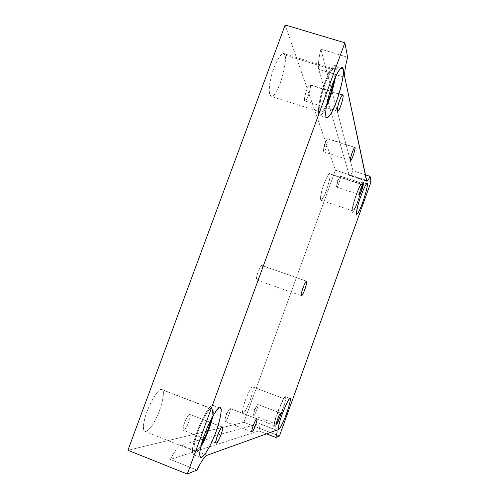 <?xml version="1.0" encoding="UTF-8"?>
<svg xmlns="http://www.w3.org/2000/svg" width="499" height="499" viewBox="0 0 499 499"><rect width="100%" height="100%" fill="white"/><g stroke="black" fill="none" stroke-linecap="round" stroke-linejoin="round"><path stroke-width="0.37" stroke-dasharray="2.5 1.87" d="M254.821 410.159L254.465 409.467L254.821 410.159L253.667 414.164C253.324 416.434 253.972 415.948 255.613 412.698C257.752 407.209 258.488 404.464 257.815 404.471L256.798 405.706L254.821 410.159C256.212 406.585 257.21 404.689 257.815 404.471L257.889 404.477C258.875 404.876 254.758 416.072 253.723 415.492C253.398 414.894 253.76 413.116 254.821 410.159M280.563 413.116L257.815 404.471L280.563 413.116M184.568 422.747L183.707 425.398C182.534 431.336 183.314 432.122 186.058 427.743C189.782 421.512 191.173 412.692 189.601 414.363C188.946 414.376 187.849 415.823 186.308 418.698L184.568 422.747C186.695 417.526 188.373 414.725 189.601 414.363L189.838 414.388C191.872 415.355 185.684 431.398 183.451 430.369C182.696 429.452 183.064 426.907 184.568 422.747M222.217 427.001L189.601 414.363L222.217 427.001M338.135 180.382L337.237 181.224L338.135 180.382L336.644 185.896C336.326 187.973 336.875 187.612 338.285 184.817C340.093 179.896 340.842 177.064 340.53 176.309L339.401 177.407L338.135 180.382C339.22 177.55 339.975 176.141 340.412 176.159L340.53 176.309C341.11 177.507 337.53 188.036 336.75 187.162C336.42 186.196 336.881 183.938 338.135 180.382M363.079 183.682L340.53 176.309L363.079 183.682M226.209 415.287L226.022 414.426L226.209 415.287L225.049 419.216C224.513 422.609 225.261 422.441 227.301 418.717C230.045 412.037 230.943 408.637 229.983 408.506L228.28 410.633L226.209 415.287C227.9 411.039 229.153 408.781 229.983 408.506L230.114 408.519C231.486 409.118 226.546 422.31 225.08 421.561C224.594 420.838 224.974 418.742 226.209 415.287M256.792 418.773L229.983 408.506L256.792 418.773M325.217 143.506L324.256 144.785L325.217 143.506L323.57 149.638C323.121 152.607 323.739 152.6 325.41 149.619C327.656 143.743 328.567 140.2 328.149 138.99C327.955 138.279 327.356 138.884 326.352 140.793L325.217 143.506C326.458 140.281 327.375 138.697 327.955 138.741L328.149 138.99C328.935 140.674 324.805 152.975 323.726 151.833C323.209 150.592 323.708 147.81 325.217 143.506M354.621 147.454L328.149 138.99L354.621 147.454M352.999 170.826L320.851 49.17C318.562 58.938 317.857 65.675 318.73 69.367L349.213 175.186C349.724 176.44 350.984 174.987 352.999 170.826L365.293 174.825L352.999 170.826C351.415 174.145 350.267 175.754 349.543 175.654L349.213 175.186L366.559 180.844L349.213 175.186L318.73 69.367L344.809 77.351L318.73 69.367C317.857 65.675 318.562 58.938 320.851 49.17L352.999 170.826M366.628 183.769L362.711 182.491C363.016 184.798 361.563 190.749 358.351 200.342C355.531 208.145 353.423 212.362 352.026 212.986C351.415 210.921 352.456 205.788 355.157 197.573C358.575 187.811 361.008 182.653 362.455 182.085L366.628 183.769M362.711 182.491C362.81 178.293 356.167 192.814 353.679 202.344C350.785 213.84 351.352 215.674 355.363 207.846C358.55 201.465 363.846 183.264 362.711 182.491M361.95 184.599C362.935 185.229 358.376 200.935 355.625 206.43C352.175 213.148 351.695 211.557 354.184 201.671C356.323 193.5 362.024 181.018 361.95 184.599L361.731 184.256C360.484 184.742 358.394 189.183 355.456 197.573C353.136 204.634 352.238 209.056 352.762 210.84C353.959 210.304 355.775 206.673 358.207 199.943C360.97 191.678 362.218 186.564 361.95 184.599L329.951 174.139C330.481 176.172 329.396 181.305 326.689 189.533C324.263 196.213 322.317 199.775 320.845 200.211C320.009 198.334 320.726 193.88 322.984 186.857C325.891 178.517 328.111 174.157 329.646 173.764L361.95 184.599M289.95 398.52L285.49 396.805C286.301 398.046 284.923 403.672 281.349 413.683C278.205 421.961 275.729 426.676 273.92 427.843C273.24 426.202 274.406 421.15 277.425 412.698C281.311 402.643 283.95 397.341 285.353 396.792L289.95 398.52M285.353 396.792C284.53 395.102 276.777 412.636 274.843 420.663C272.704 430.138 274.082 429.745 278.997 419.484C282.846 411.288 287.449 394.959 285.353 396.792M284.573 398.957C286.382 397.347 282.422 411.426 279.097 418.493C274.874 427.306 273.689 427.637 275.542 419.478C277.201 412.592 283.85 397.541 284.573 398.957C283.357 399.456 281.08 404.022 277.75 412.654C275.161 419.915 274.157 424.25 274.743 425.666C276.296 424.674 278.423 420.613 281.13 413.496C284.205 404.882 285.391 400.036 284.692 398.969L252.806 386.956C253.785 388.122 252.75 392.987 249.687 401.545C246.943 408.6 244.647 412.554 242.782 413.421C241.915 411.906 242.77 407.54 245.346 400.335C248.733 391.79 251.165 387.324 252.65 386.931L284.573 398.957M219.629 407.957L212.979 405.263C214.358 405.693 214.37 409.211 213.017 415.817C214.495 408.313 214.296 404.77 212.431 405.194L219.629 407.957M200.841 446.811C197.685 452.269 195.221 454.882 193.456 454.651C191.373 451.857 192.776 443.736 197.666 430.288C202.931 415.998 210.422 404.508 212.431 405.194C209.767 402.562 195.652 431.074 193.493 443.786C190.275 455.681 194.286 458.868 200.841 446.811M211.171 408.637C212.873 408.244 212.986 411.55 211.514 418.574C212.861 412.392 212.911 409.105 211.663 408.7L211.171 408.637C209.424 408.088 202.974 418.025 198.471 430.275C194.286 441.796 193.088 448.763 194.872 451.177C196.506 451.327 198.758 448.844 201.627 443.73C195.047 453.903 192.814 453.254 194.916 441.796C196.768 430.911 208.844 406.467 211.171 408.637L162 389.594C164.832 389.819 163.154 402.35 158.333 413.428C154.503 422.728 148.409 432.209 144.922 431.448C142.471 428.791 143.332 421.767 147.504 410.384C152.002 398.283 159.144 388.752 161.377 389.488L211.171 408.637M340.567 68.369L336.008 66.978C336.457 68.588 336.301 71.85 335.546 76.765C336.301 71.85 336.457 68.588 336.008 66.978L340.567 68.369M326.365 106.574C323.776 112.331 321.512 115.288 319.572 115.456C316.946 114.346 319.092 100.636 322.404 89.963C326.028 77.239 332.933 63.691 335.01 65.388L336.008 66.978C335.409 63.772 333.326 65.169 329.758 71.182C325.947 78.942 322.99 87.026 320.888 95.44C318.705 103.879 317.982 110.179 318.705 114.333C320.127 116.485 322.254 114.758 325.099 109.162L326.365 106.574M334.804 70.278C335.234 71.775 335.041 74.956 334.224 79.821C335.041 74.956 335.234 71.775 334.804 70.278L333.95 68.943C332.166 67.484 326.234 79.123 323.121 90.051C320.271 99.214 318.406 111.046 320.67 112.007C322.454 111.826 324.556 108.944 326.976 103.343L325.41 106.618C320.339 117.814 317.501 109.786 321.811 94.754C324.905 80.607 334.511 62.731 334.804 70.278L284.798 55.015C286.239 57.616 284.879 69.916 281.024 80.788C277.363 91.03 274.013 96.22 270.976 96.357C268.038 95.19 269.26 83.289 271.974 74.189C274.855 63.317 281.211 51.946 283.594 53.58L284.798 55.015L334.804 70.278M262.044 265.568C263.615 266.454 258.532 281.155 256.848 279.989C254.839 279.571 260.278 264.726 261.963 265.518L306.629 281.199L262.044 265.568C261.52 264.065 257.815 271.369 256.985 275.567C256.062 280.669 256.804 281.193 259.206 277.132C261.102 273.801 263.166 265.437 262.044 265.568M207.023 455.294L181.062 445.039L259.293 423.589L276.589 430.232L259.567 423.595C260.253 424.1 260.023 426.539 258.881 430.918L266.516 433.856L258.881 430.918C260.154 425.971 260.291 423.526 259.293 423.589L181.062 445.039C178.411 446.031 174.843 450.834 170.359 459.448L258.881 430.918L170.359 459.448C174.843 450.834 178.411 446.031 181.062 445.039L207.023 455.294M196.968 470.058L170.359 459.448L196.968 470.058M127.919 450.266L243.886 422.322L279.446 436.014L243.886 422.322L127.919 450.266M285.154 24.95L335.422 170.159L243.886 422.322L335.422 170.159L371.081 181.779L335.422 170.159L285.154 24.95M284.798 55.015C283.713 47.299 273.333 64.72 270.782 78.873C266.778 93.831 271.107 102.251 276.421 91.267C281.517 84.019 287.567 58.152 284.798 55.015M161.377 389.488C158.27 387.024 145.427 410.864 144.111 421.83C140.699 435.29 148.976 433.456 155.158 420.195C161.688 409.18 166.242 387.174 161.377 389.488M252.65 386.931C251.608 385.396 244.647 400.217 243.206 407.134C241.641 415.343 243.107 415.124 247.598 406.479C251.122 399.543 254.783 385.459 252.65 386.931M329.951 174.139C329.702 170.477 323.689 182.759 321.768 190.936C319.566 200.854 320.327 202.525 324.051 195.951C327.001 190.562 331.261 174.875 329.951 174.139M347.597 57.242L320.851 49.17L347.597 57.242M342.289 95.091L310.291 85.173C311.426 87.687 306.561 102.495 304.989 100.941C304.116 99.22 304.633 95.633 306.536 90.176C307.989 86.446 309.124 84.63 309.941 84.724L310.291 85.173L342.289 95.091M306.536 90.176L305.544 92.246L306.536 90.176L304.814 96.419C304.034 101.297 304.677 102.22 306.742 99.189C309.555 94.143 311.045 85.273 310.291 85.173C309.867 83.913 308.819 85.067 307.147 88.629L306.536 90.176M253.667 414.164L254.465 409.467L256.979 405.4M276.483 424.206L253.723 415.492M280.625 413.116L257.889 404.477M183.707 425.398L184.736 421.618L186.632 418.068M216.104 443.149L183.451 430.369M222.411 427.013L189.838 414.388M336.644 185.896L337.237 181.224L339.576 177.089M363.241 183.62L340.412 176.159M359.529 194.66L336.75 187.162M225.049 419.216L226.022 414.426L228.536 410.178M251.901 431.922L225.08 421.561M256.898 418.78L230.114 408.519M323.57 149.638L324.256 144.785L326.552 140.394M354.889 147.355L327.955 138.741M350.572 160.503L323.726 151.833M367.058 183.588L362.455 182.085M356.617 214.52L352.026 212.986M361.731 184.256L329.646 173.764M352.762 210.84L320.845 200.211M278.523 429.608L273.92 427.843M290.081 398.533L285.49 396.805M274.743 425.666L242.782 413.421M284.692 398.969L252.806 386.956M200.679 457.508L193.456 454.651M220.159 408.02L212.979 405.263M194.872 451.177L144.922 431.448M211.663 408.7L162 389.594M342.295 67.608L335.01 65.388M326.751 117.72L319.572 115.456M333.95 68.943L283.594 53.58M320.67 112.007L270.976 96.357M256.848 279.989L301.408 295.764M261.963 265.518L306.567 281.162M276.833 430.225L259.567 423.595M366.827 181.287L349.543 175.654M342.769 94.897L309.941 84.724M337.655 111.183L304.989 100.941M304.814 96.419L305.544 92.246L307.29 88.292"/><path stroke-width="0.75" d="M280.563 413.116C279.69 413.072 275.473 424.3 276.483 424.206C277.325 424.711 281.436 413.446 280.625 413.116L280.563 413.116C280.893 413.952 280.139 416.653 278.292 421.212C276.533 424.88 276.041 425.029 276.82 421.649C278.242 417.145 279.49 414.301 280.563 413.116M222.217 427.001C220.365 427.038 214.09 443.156 216.104 443.149C217.938 444.029 224.088 427.849 222.411 427.013L222.217 427.001C223.714 425.834 221.631 434.267 219.354 438.652C216.46 444.091 215.418 444.397 216.235 439.575C216.996 435.533 221.388 426.339 222.217 427.001M363.334 183.763L363.247 183.62C362.38 183.457 358.65 194.373 359.529 194.66C360.135 195.483 363.759 184.911 363.334 183.763L363.334 183.763C363.228 185.796 362.343 188.834 360.683 192.888C359.274 195.614 359.093 194.909 360.147 190.78C361.669 186.021 362.729 183.682 363.334 183.763M256.792 418.773C255.563 418.755 250.517 431.991 251.901 431.922C253.099 432.564 258.02 419.285 256.898 418.78L256.792 418.773C257.334 419.728 256.486 422.915 254.247 428.329C252.051 432.708 251.359 432.914 252.176 428.94C252.906 425.622 256.286 418.193 256.792 418.773M355.032 147.592L354.889 147.355C353.666 147.161 349.362 160.054 350.572 160.503C351.415 161.564 355.6 149.207 355.032 147.592L354.621 147.454L355.032 147.592C355.556 148.072 353.329 156.019 351.957 158.576C350.248 161.645 349.992 160.659 351.202 155.632C352.993 149.937 354.265 147.261 355.032 147.592M367.314 183.994L367.077 183.595C365.673 184.175 363.26 189.352 359.841 199.12C357.134 207.334 356.055 212.468 356.617 214.52C357.97 213.871 360.06 209.649 362.873 201.833C366.098 192.24 367.576 186.289 367.314 183.994L366.628 183.769L367.314 183.994C368.393 184.749 363.054 202.956 359.898 209.355C355.93 217.202 355.413 215.381 358.357 203.891C360.883 194.367 367.47 179.808 367.314 183.994M289.95 398.52C288.59 399.094 285.977 404.408 282.103 414.476C279.084 422.94 277.893 427.98 278.523 429.608C280.282 428.423 282.727 423.682 285.865 415.399C289.439 405.381 290.842 399.761 290.081 398.533L289.95 398.52C291.99 396.668 287.337 412.991 283.519 421.212C278.654 431.498 277.319 431.909 279.509 422.447C281.48 414.426 289.177 396.848 289.95 398.52M219.629 407.957C217.701 407.303 210.335 418.861 205.07 433.182C200.18 446.649 198.714 454.764 200.679 457.508C203.773 458.001 210.21 446.493 214.551 435.521C219.972 422.404 222.691 407.976 220.159 408.02L219.629 407.957C224.207 404.914 217.969 430.363 211.04 443.549C207.584 450.909 204.422 455.556 201.552 457.489C199.388 457.408 199.157 453.803 200.866 446.686C203.118 433.987 217.102 405.369 219.629 407.957M213.017 415.817C209.723 428.242 205.669 438.577 200.841 446.811L204.016 440.798C207.671 433.357 210.678 425.029 213.017 415.817M211.514 418.574C209.455 426.314 206.929 433.226 203.929 439.301L201.627 443.73C205.445 437.049 208.744 428.666 211.514 418.574M343.237 69.18L342.295 67.608C340.324 65.937 333.488 79.528 329.827 92.265C326.489 102.95 324.238 116.647 326.751 117.72C329.49 117.277 333.001 111.052 337.28 99.052C341.796 86.321 344.254 72.093 343.237 69.18L340.567 68.369L343.237 69.18C345.37 72.636 337.411 102.644 332.153 111.377C329.34 116.991 327.269 118.737 325.934 116.61C325.292 112.481 326.078 106.187 328.292 97.748C330.432 89.327 333.394 81.231 337.168 73.447C340.68 67.409 342.707 65.987 343.237 69.18M335.546 76.765C333.376 88.017 330.313 97.954 326.365 106.574C330.313 97.954 333.376 88.017 335.546 76.765M334.224 79.821C332.446 88.585 330.032 96.426 326.976 103.343C330.032 96.426 332.446 88.585 334.224 79.821M306.629 281.199L306.567 281.162C305.338 280.525 299.893 295.527 301.408 295.764C302.606 296.768 307.764 281.941 306.629 281.199C307.503 280.981 305.207 289.345 303.461 292.77C301.271 296.949 300.741 296.5 301.883 291.428C302.881 287.243 306.349 279.777 306.629 281.199M276.589 430.232L207.023 455.294C204.646 456.404 201.297 461.326 196.968 470.058L187.3 474.05L127.919 450.266L187.3 474.05L344.871 42.808L285.154 24.95L127.919 450.266L285.154 24.95L344.871 42.808L347.597 57.242C345.14 67.022 344.216 73.721 344.809 77.351L366.827 181.287C367.451 181.355 368.53 179.715 370.065 176.372L371.081 181.779L279.446 436.014L275.897 437.473C277.095 433.101 277.407 430.687 276.833 430.225L276.589 430.232C277.469 430.119 277.238 432.533 275.897 437.473L266.516 433.856L275.897 437.473L279.446 436.014L371.081 181.779L370.065 176.372L365.293 174.825L370.065 176.372C368.112 180.563 366.946 182.054 366.559 180.844L344.809 77.351C344.216 73.721 345.14 67.022 347.597 57.242L344.871 42.808L187.3 474.05L196.968 470.058C201.297 461.326 204.646 456.404 207.023 455.294L276.589 430.232M343.038 95.321C343.755 96.245 341.098 106.2 339.37 109.113C337.205 112.587 336.831 111.121 338.247 104.709C339.457 99.494 342.963 92.652 343.038 95.321L342.769 94.897C340.942 94.648 335.896 110.454 337.655 111.183C338.896 112.643 343.855 97.748 343.038 95.321L342.289 95.091L343.038 95.321"/></g></svg>
